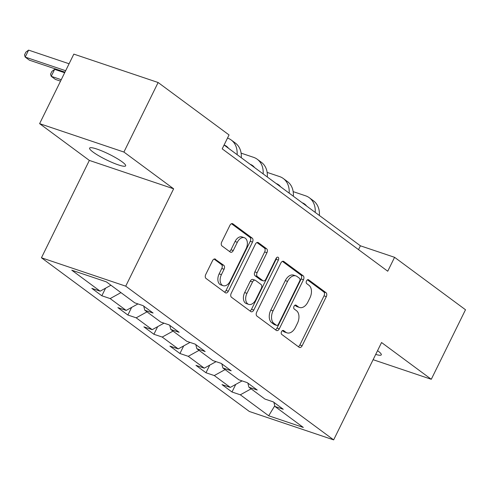 <?xml version="1.0" encoding="UTF-8"?>
<svg xmlns="http://www.w3.org/2000/svg" width="490" height="490" viewBox="0 0 490 490"><rect width="100%" height="100%" fill="white"/><g stroke="black" fill="none" stroke-linecap="round" stroke-linejoin="round"><path stroke-width="0.73" d="M281.536 331.657A2.156 1.384 108.6 0 0 281.738 334.419L299.145 347.281A3.081 1.978 108.6 0 0 299.506 347.471A3.081 1.978 108.6 0 0 302.128 345.762L326.309 296.622A3.081 1.978 108.6 0 0 326.015 292.677L308.608 279.815A2.156 1.384 108.6 0 0 308.357 279.68A2.156 1.384 108.6 0 0 306.526 280.874A2.156 1.384 108.6 0 0 306.728 283.637L308.982 285.303A9.855 6.333 108.6 0 1 309.925 297.914L307.91 302.005A9.855 6.333 108.6 0 1 299.519 307.475A9.855 6.333 108.6 0 1 298.367 306.869L296.113 305.203A2.156 1.384 108.6 0 0 295.862 305.074A2.156 1.384 108.6 0 0 294.031 306.268A2.156 1.384 108.6 0 0 294.233 309.025L296.487 310.691A9.855 6.333 108.6 0 1 297.43 323.302L295.415 327.4A9.855 6.333 108.6 0 1 287.024 332.863A9.855 6.333 108.6 0 1 285.872 332.263L283.624 330.597A2.156 1.384 108.6 0 0 283.367 330.462A2.156 1.384 108.6 0 0 281.536 331.657M93.045 152.059A20.084 3.118 -153.8 0 0 112.584 162.674A20.084 3.118 -153.8 0 0 125.648 165.841A20.084 3.118 -153.8 0 0 122.206 161.884A20.084 3.118 -153.8 0 0 102.667 151.269A20.084 3.118 -153.8 0 0 89.609 148.103A20.084 3.118 -153.8 0 0 93.045 152.059M375.701 354.417A20.084 3.118 -153.8 0 0 381.293 354.834A20.084 3.118 -153.8 0 0 377.851 350.883A20.084 3.118 -153.8 0 0 377.551 350.662M215.496 259.192A3.081 1.978 108.6 0 0 215.141 259.008A3.081 1.978 108.6 0 0 212.519 260.717L205.733 274.504A3.081 1.978 108.6 0 0 206.027 278.443L225.357 292.732A3.081 1.978 108.6 0 0 225.712 292.922A3.081 1.978 108.6 0 0 228.334 291.213L252.515 242.066A3.081 1.978 108.6 0 0 252.221 238.128L232.897 223.838A3.081 1.978 108.6 0 0 232.536 223.648A3.081 1.978 108.6 0 0 229.914 225.357L221.719 242.011A3.081 1.978 108.6 0 0 222.013 245.956L230.288 252.068A3.081 1.978 108.6 0 0 230.643 252.258A3.081 1.978 108.6 0 0 233.264 250.549L237.332 242.287A8.238 5.298 108.6 0 1 244.345 237.717A8.238 5.298 108.6 0 1 246.096 248.767L230.171 281.119A8.238 5.298 108.6 0 1 223.164 285.688A8.238 5.298 108.6 0 1 221.413 274.645L224.065 269.249A3.081 1.978 108.6 0 0 223.771 265.311L214.736 258.94M173.638 188.809L123.909 152.047L158.123 82.51L73.831 54.114L39.617 123.652L89.345 160.414L41.442 257.771L125.728 286.166L173.638 188.809L89.345 160.414M373.111 359.691L431.286 379.291L381.557 342.528L333.653 439.879L125.728 286.166M431.286 379.291L465.5 309.754L394.579 257.317L360.407 245.809L224.083 145.022M158.123 82.51L229.044 134.94L222.203 148.85L387.737 271.227L394.579 257.317M256.674 312.161A3.081 1.978 108.6 0 0 256.968 316.105L276.293 330.389A3.081 1.978 108.6 0 0 276.654 330.579A3.081 1.978 108.6 0 0 279.276 328.87L303.457 279.729A3.081 1.978 108.6 0 0 303.163 275.784L283.839 261.495A3.081 1.978 108.6 0 0 283.477 261.311A3.081 1.978 108.6 0 0 280.856 263.02L256.674 312.161M250.825 311.56L231.494 297.271A3.081 1.978 108.6 0 1 231.2 293.332L255.382 244.185A3.081 1.978 108.6 0 1 258.003 242.477A3.081 1.978 108.6 0 1 258.365 242.666L266.64 248.785A3.081 1.978 108.6 0 1 266.934 252.724L257.127 272.654A3.081 1.978 108.6 0 0 257.421 276.599L262.903 280.654A3.081 1.978 108.6 0 0 263.265 280.844A3.081 1.978 108.6 0 0 265.886 279.135L276.097 258.383A2.156 1.384 108.6 0 1 277.934 257.189A2.156 1.384 108.6 0 1 278.394 260.08L253.808 310.041A3.081 1.978 108.6 0 1 251.186 311.75A3.081 1.978 108.6 0 1 250.825 311.56M41.442 257.771L249.361 411.484L333.653 439.879M101.84 295.776L110.158 298.582L126.175 310.421L117.863 307.622L127.878 315.021L136.189 317.826L152.212 329.666L143.895 326.867L153.909 334.266L162.221 337.071L178.244 348.911L169.926 346.112L179.94 353.51L188.252 356.316L204.275 368.155L195.957 365.356L205.971 372.755L214.283 375.56L230.306 387.4L221.988 384.601L232.003 392.006L240.321 394.805L268.685 415.777L303.316 427.445L274.945 406.467L283.263 409.273L273.249 401.867L264.931 399.068L248.914 387.223L257.232 390.028L247.217 382.623L238.9 379.824L222.883 367.978L231.194 370.783L221.186 363.378L212.868 360.579L196.851 348.733L205.163 351.538L195.155 344.133L186.837 341.334L170.82 329.488L179.132 332.293L169.124 324.888L160.806 322.089L144.789 310.243L153.101 313.043L143.086 305.644L134.775 302.845L106.404 281.873L71.779 270.204L100.144 291.176L91.832 288.377L101.84 295.776L105.583 288.175M120.944 292.622L110.158 298.582M137.96 303.916L126.175 310.421M144.789 310.243L143.729 306.115M146.982 311.867L136.189 317.826M163.991 323.161L152.212 329.666M170.82 329.488L169.761 325.36M173.013 331.111L162.221 337.071M190.022 342.406L178.244 348.911M196.851 348.733L195.792 344.605M199.044 350.356L188.252 356.316M216.053 361.651L204.275 368.155M222.883 367.978L221.823 363.849M225.075 369.601L214.283 375.56M242.085 380.895L230.306 387.4M248.914 387.223L247.854 383.094M251.107 388.846L240.321 394.805M274.768 405.787L268.685 415.777M274.945 406.467L273.886 402.339M123.909 152.047L39.617 123.652M110.936 285.217L100.144 291.176M358.527 249.631L360.407 245.809M235.745 384.399L232.003 392.006M209.714 365.154L205.971 372.755M183.683 345.909L179.94 353.51M157.651 326.665L153.909 334.266M131.614 307.42L127.878 315.021M282.418 330.621L283.594 331.491A9.855 6.333 108.6 0 0 284.745 332.098L287.024 332.863M299.519 307.475L297.24 306.703A9.855 6.333 108.6 0 1 296.089 306.103L294.913 305.233M298.275 346.638A3.081 1.978 108.6 0 0 299.849 344.997L324.031 295.85A3.081 1.978 108.6 0 0 323.737 291.911L307.408 279.839M275.423 329.746A3.081 1.978 108.6 0 0 276.997 328.104L301.179 278.963A3.081 1.978 108.6 0 0 300.885 275.019L282.43 261.372M276.372 325.238A2.156 1.384 108.6 0 0 276.623 325.372A2.156 1.384 108.6 0 0 278.461 324.172L299.684 281.033A2.156 1.384 108.6 0 0 299.482 278.277L297.105 276.519A9.855 6.333 108.6 0 0 295.954 275.919A9.855 6.333 108.6 0 0 287.563 281.382L273.059 310.868A9.855 6.333 108.6 0 0 273.996 323.48L276.372 325.238L274.094 324.472A2.156 1.384 108.6 0 0 274.345 324.601L276.623 325.372M295.954 275.919L293.675 275.147A9.855 6.333 108.6 0 0 285.29 280.617L287.563 281.382M274.094 324.472L271.723 322.714A9.855 6.333 108.6 0 1 270.78 310.103L285.29 280.617M256.956 242.544L264.361 248.014L266.64 248.785M263.265 280.844L260.986 280.072A3.081 1.978 108.6 0 1 260.631 279.888L255.143 275.827A3.081 1.978 108.6 0 1 254.849 271.889L264.655 251.958A3.081 1.978 108.6 0 0 264.361 248.014M249.955 310.917A3.081 1.978 108.6 0 0 251.529 309.276L276.115 259.314A2.156 1.384 108.6 0 0 276.446 257.832M246.948 293.339A8.238 5.298 108.6 0 0 248.7 304.382A8.238 5.298 108.6 0 0 255.713 299.813L261.317 288.414A3.081 1.978 108.6 0 0 261.023 284.476L255.541 280.421A3.081 1.978 108.6 0 0 255.18 280.231A3.081 1.978 108.6 0 0 252.558 281.94L246.948 293.339L244.669 292.567A8.238 5.298 108.6 0 0 246.421 303.616L248.7 304.382M255.18 280.231L252.901 279.459A3.081 1.978 108.6 0 0 250.28 281.168L252.558 281.94M244.669 292.567L250.28 281.168M223.164 285.688L220.886 284.923A8.238 5.298 108.6 0 1 219.134 273.873L221.786 268.483A3.081 1.978 108.6 0 0 221.492 264.545L214.093 259.069M244.345 237.717L242.066 236.952A8.238 5.298 108.6 0 0 235.053 241.521L237.332 242.287M229.412 251.425A3.081 1.978 108.6 0 0 230.986 249.784L235.053 241.521M224.481 292.089A3.081 1.978 108.6 0 0 226.055 290.447L250.237 241.3A3.081 1.978 108.6 0 0 249.943 237.362L231.488 223.716M306.599 206.027A15.692 11.772 -53.5 0 0 304.651 204.054A15.692 11.772 -53.5 0 0 302.195 202.774M293.173 191.627L305.589 195.81A23.538 17.652 126.5 0 1 309.319 197.746A23.538 17.652 126.5 0 1 315.205 212.391M309.319 197.746L313.49 200.833A23.538 17.652 126.5 0 1 319.376 215.471M280.568 186.782A15.692 11.772 -53.5 0 0 278.62 184.81A15.692 11.772 -53.5 0 0 276.164 183.53M267.136 172.382L279.557 176.565A23.538 17.652 126.5 0 1 283.287 178.501A23.538 17.652 126.5 0 1 289.174 193.146M283.287 178.501L287.459 181.588A23.538 17.652 126.5 0 1 293.345 196.227M254.537 167.537A15.692 11.772 -53.5 0 0 252.589 165.565A15.692 11.772 -53.5 0 0 250.133 164.285M241.105 153.137L253.526 157.321A23.538 17.652 126.5 0 1 257.256 159.256A23.538 17.652 126.5 0 1 263.142 173.901M257.256 159.256L261.427 162.337A23.538 17.652 126.5 0 1 267.313 176.982M228.499 148.292A15.692 11.772 -53.5 0 0 226.558 146.32A15.692 11.772 -53.5 0 0 224.102 145.04M227.501 138.076A23.538 17.652 126.5 0 1 231.219 140.011A23.538 17.652 126.5 0 1 237.111 154.656M231.219 140.011L235.396 143.092A23.538 17.652 126.5 0 1 241.282 157.737M61.244 79.699L51.217 76.317L55.388 79.404L60.533 81.138M54.635 69.366L51.217 76.317L50.531 74.162L51.903 71.381L54.635 69.366L64.668 72.747M65.666 70.713L25.186 57.073L29.357 60.16L64.956 72.153M28.604 50.121L25.186 57.073L24.5 54.917L25.866 52.136L28.604 50.121L69.084 63.761M283.594 331.491L285.872 332.263M295.58 305.025L296.113 305.203M296.089 306.103L298.367 306.869M308.075 279.631L308.608 279.815M323.737 291.911L326.015 292.677M324.031 295.85L326.309 296.622M299.849 344.997L302.128 345.762M283.091 330.413L283.624 330.597M283.073 261.243L283.839 261.495M300.885 275.019L303.163 275.784M301.179 278.963L303.457 279.729M276.997 328.104L279.276 328.87M270.78 310.103L273.059 310.868M271.723 322.714L273.996 323.48M257.605 242.409L258.365 242.666M264.655 251.958L266.934 252.724M254.849 271.889L257.127 272.654M255.143 275.827L257.421 276.599M260.631 279.888L262.903 280.654M276.115 259.314L278.394 260.08M251.529 309.276L253.808 310.041M221.492 264.545L223.771 265.311M221.786 268.483L224.065 269.249M219.134 273.873L221.413 274.645M230.986 249.784L233.264 250.549M232.131 223.581L232.897 223.838M249.943 237.362L252.221 238.128M250.237 241.3L252.515 242.066M226.055 290.447L228.334 291.213"/></g></svg>
